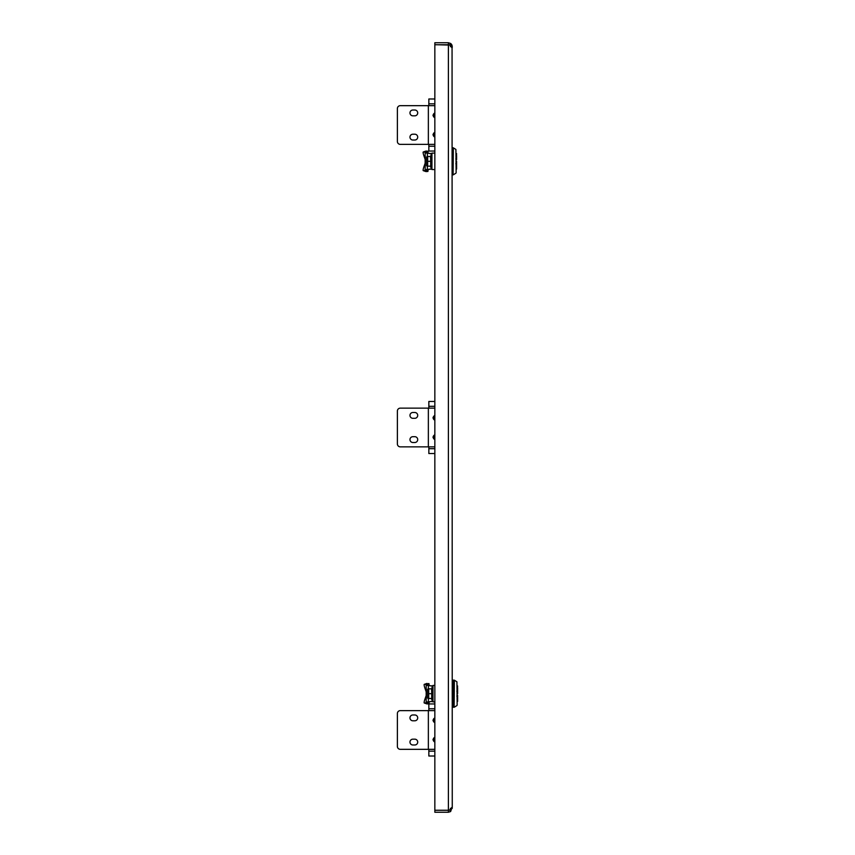 <?xml version="1.0" encoding="UTF-8"?>
<svg xmlns="http://www.w3.org/2000/svg" width="855" height="855" viewBox="0 0 855 855"><rect width="100%" height="100%" fill="white"/><g stroke="black" fill="none" stroke-linecap="round" stroke-linejoin="round"><path stroke-width="1.28" d="M452.06 47.634L452.263 807.569L450.638 809.514L448.394 810.241L434.842 810.241L434.842 44.759L448.394 44.759L450.638 45.486L452.263 47.431L450.703 43.509M448.394 812.25L448.394 810.316L434.842 810.316L434.842 812.25L448.394 812.25L450.638 811.534L452.06 807.355M452.263 808.381L450.329 808.381M451.568 807.569L452.263 807.569M450.329 46.619L452.263 46.619L451.964 45.123M452.263 47.431L451.568 47.431M450.638 811.534L449.645 809.856M448.394 810.316L449.516 809.952M449.548 45.069L434.842 44.684L434.842 42.75L448.394 42.75L448.394 44.684M451.205 43.958L451.921 45.026M448.394 42.75L450.638 43.466L449.516 45.048M448.394 44.759L448.394 810.241L450.638 809.514M417.71 717.879A2.907 2.907 0 0 1 414.803 720.786L412.869 720.786A2.907 2.907 0 0 1 409.973 717.879A2.907 2.907 0 0 1 412.869 714.972L414.803 714.972A2.907 2.907 0 0 1 417.71 717.879M414.803 744.983A2.907 2.907 0 0 0 417.71 742.076A2.907 2.907 0 0 0 414.803 739.169L412.869 739.169A2.907 2.907 0 0 0 409.973 742.076A2.907 2.907 0 0 0 412.869 744.983L414.803 744.983M434.842 708.774L428.847 708.774L428.847 710.623M428.847 749.333L428.847 756.012L434.842 756.012M397.383 746.436A2.907 2.907 0 0 0 400.29 749.333L428.355 749.333L428.355 710.623L400.29 710.623A2.907 2.907 0 0 0 397.383 713.519L397.383 746.436M428.847 708.774L428.847 703.943L434.842 703.943M434.842 722.849L432.961 720.295L434.842 717.751M434.842 742.204L432.961 739.661L434.842 737.106M434.842 710.623L428.355 710.623M434.842 749.333L428.355 749.333M456.923 681.798L457.158 705.151L456.923 681.798L454.368 680.206L454.112 707.235L454.112 680.131L453.278 680.131L453.278 707.235L454.112 707.235M432.566 687.741L432.566 688.361M432.758 695.275L432.566 696.75M432.566 695.275L432.961 694.677M432.801 694.292L432.758 693.683M432.961 687.538L432.822 699.614M432.758 692.09L432.566 693.683M432.758 689.333L432.566 690.605M432.758 690.605L432.566 692.09M432.758 698.022L432.566 699.005M432.758 696.75L432.566 698.022M432.758 699.016L432.566 699.614M432.758 688.361L432.566 689.333M427.532 698.043L427.532 689.322M428.013 688.841L428.708 688.841L428.013 688.841M428.708 698.514L428.013 698.514L428.708 698.514L428.708 688.841L431.7 688.841L431.7 698.514L428.708 698.514M428.708 693.683L431.7 693.683M432.758 687.741L431.957 687.538L431.957 699.828L432.566 699.828M432.758 694.442L432.812 693.683M457.136 692.176L457.617 685.967L457.136 692.176M457.617 687.901L457.617 691.695M457.136 695.179L457.617 699.454M457.617 693.683L457.617 692.058L457.617 693.683M457.617 695.671L457.617 701.389L457.617 695.671M426.185 695.564L424.946 699.134A3.869 0.609 -70.9 0 0 424.251 702.992L426.966 703.932A3.869 0.609 109.1 0 0 427.008 703.932L428.889 703.804A2.939 2.651 180 0 0 429.082 702.863L429.114 701.752L431.273 701.431M424.294 684.363A3.869 0.609 -109.1 0 0 424.251 684.363A3.869 0.609 -109.1 0 0 424.946 688.222L426.185 691.791L426.175 684.492L428.889 683.551L424.294 684.363L429.082 684.502A2.939 2.651 0 0 0 428.889 683.551M426.175 695.575L426.185 702.863L424.294 703.002L427.008 703.932M429.082 702.863L426.185 702.863L428.889 703.804M434.842 701.902L432.961 701.902L432.961 685.454L434.842 685.454M428.366 688.841L428.366 685.603L432.961 685.934M432.951 701.431L429.114 701.752M426.185 702.863L429.082 702.831M426.185 684.502L426.185 702.831M429.082 702.137L426.185 702.137L428.366 701.752L428.366 698.514M431.273 685.934L426.185 685.229L429.082 685.229L429.082 684.502M417.71 112.924A2.907 2.907 0 0 1 414.803 115.831L412.869 115.831A2.907 2.907 0 0 1 409.973 112.924A2.907 2.907 0 0 1 412.869 110.017L414.803 110.017A2.907 2.907 0 0 1 417.71 112.924M414.803 140.028A2.907 2.907 0 0 0 417.71 137.121A2.907 2.907 0 0 0 414.803 134.214L412.869 134.214A2.907 2.907 0 0 0 409.973 137.121A2.907 2.907 0 0 0 412.869 140.028L414.803 140.028M434.842 103.829L428.847 103.829L428.847 105.667M428.847 144.377L428.847 151.057L434.842 151.057M397.383 141.481A2.907 2.907 0 0 0 400.29 144.377L428.355 144.377L428.355 105.667L400.29 105.667A2.907 2.907 0 0 0 397.383 108.564L397.383 141.481M428.847 103.829L428.847 98.988L434.842 98.988M434.842 117.894L432.961 115.34L434.842 112.796M434.842 137.249L432.961 134.705L434.842 132.151M434.842 105.667L428.355 105.667M434.842 144.377L428.355 144.377M434.842 737.363A2.415 2.415 0 0 0 434.842 741.948L434.693 742.151M434.842 738.431A1.454 1.454 0 0 0 434.842 740.879M434.842 719.066A1.454 1.454 0 0 0 434.842 721.524M434.842 718.008A2.415 2.415 0 0 0 434.842 722.593M434.842 133.476A1.454 1.454 0 0 0 434.842 135.934M434.842 132.407A2.415 2.415 0 0 0 434.842 136.992M434.842 114.121A1.454 1.454 0 0 0 434.842 116.569M434.842 113.052A2.415 2.415 0 0 0 434.842 117.637M455.907 149.443L456.143 172.785L455.907 149.443L453.353 147.84L453.097 174.869L453.097 147.765L452.263 147.765M431.551 155.386L431.551 155.995M431.743 162.91L431.551 164.395M431.551 162.91L431.935 162.322M431.786 161.937L431.743 161.317M431.935 155.172L431.807 167.259M431.743 159.725L431.551 161.317M431.743 156.978L431.551 158.25M431.743 158.25L431.551 159.725M431.743 165.667L431.551 166.639M431.743 164.395L431.551 165.667M431.743 166.639L431.551 167.259M431.743 155.995L431.551 156.978M426.517 165.678L426.517 156.957M427.682 166.159L426.987 166.159L427.682 166.159L427.682 156.486L430.685 156.486L430.685 166.159L427.682 166.159M427.682 161.317L430.685 161.317M431.743 155.386L430.941 155.172L430.941 167.462L431.551 167.462M431.743 162.087L431.796 161.317M456.121 159.821L456.602 153.611L456.121 159.821M456.602 155.546L456.602 159.329M456.121 162.824L456.602 167.099M456.602 161.317L456.602 162.942L456.602 161.317M456.602 163.305L456.602 169.034L456.602 163.305M423.236 170.637A3.869 0.609 -70.9 0 0 423.278 170.637L425.159 170.508L425.159 163.22L423.93 166.778A3.869 0.609 -70.9 0 0 423.236 170.637L425.95 171.566A3.869 0.609 109.1 0 0 425.993 171.577L427.874 171.449A2.939 2.651 180 0 0 428.066 170.498L428.099 169.397L430.257 169.066M425.918 151.089A3.869 0.609 70.9 0 1 425.95 151.068A3.869 0.609 70.9 0 1 425.993 151.068L423.278 151.998A3.869 0.609 -109.1 0 0 423.236 152.008A3.869 0.609 -109.1 0 0 423.93 155.867L425.159 159.436M425.993 151.068L427.874 151.196L425.159 152.126L428.066 152.137A2.939 2.651 0 0 0 427.874 151.196M423.278 151.998L425.159 152.126L425.159 159.425M428.066 170.498L425.159 170.498L427.874 171.449M434.842 169.547L431.935 169.547L431.935 153.098L434.842 153.098M427.35 156.486L427.35 153.248L431.935 153.569M431.935 169.066L428.099 169.397M425.159 170.498L428.066 170.476M425.159 152.137L425.159 170.476M428.066 169.771L425.159 169.771L427.35 169.397L427.35 166.159M430.257 153.569L425.159 152.863L428.066 152.863L428.066 152.137M434.842 416.588A1.454 1.454 0 0 0 434.842 419.046M434.842 415.53A2.415 2.415 0 0 0 434.842 420.115M434.842 434.885A2.415 2.415 0 0 0 434.842 439.47L434.693 439.673M434.842 435.954A1.454 1.454 0 0 0 434.842 438.412M417.71 415.402A2.907 2.907 0 0 1 414.803 418.309L412.869 418.309A2.907 2.907 0 0 1 409.973 415.402A2.907 2.907 0 0 1 412.869 412.495L414.803 412.495A2.907 2.907 0 0 1 417.71 415.402M414.803 442.505A2.907 2.907 0 0 0 417.71 439.598A2.907 2.907 0 0 0 414.803 436.691L412.869 436.691A2.907 2.907 0 0 0 409.973 439.598A2.907 2.907 0 0 0 412.869 442.505L414.803 442.505M434.842 406.307L428.847 406.307L428.847 408.145M428.847 446.855L428.847 453.535L434.842 453.535M397.383 443.959A2.907 2.907 0 0 0 400.29 446.855L428.355 446.855L428.355 408.145L400.29 408.145A2.907 2.907 0 0 0 397.383 411.041L397.383 443.959M428.847 406.307L428.847 401.465L434.842 401.465M434.842 420.371L432.961 417.817L434.842 415.274M434.842 439.727L432.961 437.183L434.842 434.629M434.842 408.145L428.355 408.145M434.842 446.855L428.355 446.855M434.842 751.171L428.847 751.171M431.561 688.841L431.957 699.828M432.213 701.431L432.213 699.828M432.213 687.538L432.213 685.934M426.185 684.524L429.082 684.524M434.842 146.226L428.847 146.226M430.546 156.486L430.941 167.462M423.278 170.637L425.993 171.577M431.198 169.066L431.198 167.462M431.198 155.172L431.198 153.569M425.159 152.169L428.066 152.169M434.842 448.693L428.847 448.693M456.923 705.557L454.368 707.16M452.263 706.743L453.278 706.743M452.263 680.612L453.278 680.612M431.561 698.514L431.764 699.668M456.848 696.077L457.617 695.297M456.848 691.278L457.617 692.058M424.251 684.363L426.966 683.434M452.263 174.869L453.097 174.869M455.907 173.202L453.353 174.794M430.546 166.159L430.749 167.302M455.833 163.722L456.602 162.942M455.833 158.923L456.602 159.703M423.236 152.008L425.95 151.068"/></g></svg>
